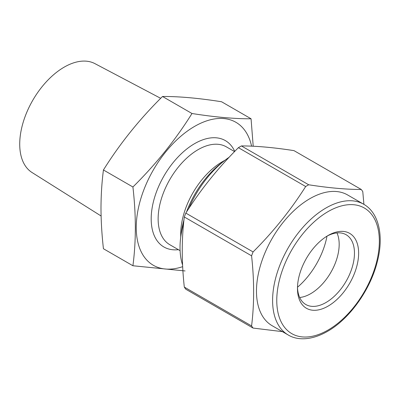<?xml version="1.0" encoding="UTF-8"?>
<svg xmlns="http://www.w3.org/2000/svg" width="400" height="400" viewBox="0 0 400 400"><rect width="100%" height="100%" fill="white"/><g stroke="black" fill="none" stroke-linecap="round" stroke-linejoin="round"><path stroke-width="0.6" d="M182.58 264.995A76.17 43.975 -60 0 1 183.64 223.07M188.775 208.525A76.17 43.975 -60 0 1 229.195 157.215M328.055 235.52L328.055 235.515A43.245 24.965 -60 0 1 358.635 253.17A43.245 24.965 -60 0 1 328.055 306.135A43.245 24.965 -60 0 1 297.475 288.48A43.245 24.965 -60 0 1 328.055 235.52A43.245 24.965 -60 0 1 328.055 235.515M325.97 302.525A40.295 23.265 120 0 0 352.295 267.015A40.295 23.265 120 0 0 346.12 234.725A40.295 23.265 120 0 0 326.995 236.15A56.515 32.63 120 0 1 297.495 287.25A40.295 23.265 120 0 0 305.825 304.52A40.295 23.265 120 0 0 325.97 302.525M180.725 237.195L180.725 233.915A58.97 34.045 -60 0 1 222.42 161.69L225.265 160.05L222.42 161.69M222.975 161.86A68.8 39.72 120 0 0 186.525 211.99M183.98 219.855A68.8 39.72 120 0 0 181.145 234.31M251.59 146.17A82.56 47.665 120 0 0 194.625 126.38A82.56 47.665 120 0 0 136.555 220.375A82.56 47.665 120 0 0 182.665 266.67M185.09 270.95L132.915 265.755C136.14 241.275 136.14 215.025 132.915 186.99C155.83 164.355 175.52 139.86 191.99 113.505C214.9 117.125 234.595 118.885 251.06 118.78L253.21 146.24M251.06 118.78L221.58 101.76C198.665 98.14 178.975 96.385 162.51 96.485C139.595 119.12 119.905 143.615 103.435 169.97C101.86 182.165 101.045 194.82 100.99 207.94C101.035 221.09 101.85 234.69 103.435 248.735L132.915 265.755M101.095 215.99L32.06 172.53A62.885 36.305 -60 0 1 23.295 121.92A62.885 36.305 -60 0 1 64.19 67.14A62.885 36.305 -60 0 1 94.93 63.635L160.685 98.32M299.685 297.495A40.295 23.265 120 0 0 310.68 293.695A40.295 23.265 120 0 0 336.97 232.92M309.85 198.685A75.48 43.58 120 0 0 260.535 265.2A75.48 43.58 120 0 0 272.105 325.685L288.23 334.99A75.48 43.58 -60 0 1 276.66 274.505A75.48 43.58 -60 0 1 325.97 207.99A75.48 43.58 -60 0 1 363.71 204.255L347.59 194.945A75.48 43.58 120 0 0 309.85 198.685M238.4 147.675A89.585 51.72 120 0 1 239.905 146.785A89.585 51.72 120 0 1 241.41 145.935L308.68 184.775A89.585 51.72 120 0 0 307.175 185.625A89.585 51.72 120 0 0 305.67 186.515L238.4 147.675C218.135 167.9 200.605 189.705 185.815 213.09A89.585 51.72 120 0 0 184.305 216.975C181.57 238.68 181.57 262.05 184.305 287.085A89.585 51.72 120 0 0 185.815 289.23L253.085 328.07A89.585 51.72 120 0 1 251.58 325.925C254.315 304.05 254.315 280.68 251.58 255.815A89.585 51.72 -60 0 1 253.085 251.93C273.35 231.705 290.88 209.9 305.67 186.515M283.885 331.825L253.085 328.07M253.085 251.93L185.815 213.09M308.68 184.775C328.945 187.92 346.475 189.485 361.265 189.475L293.995 150.635C273.73 147.49 256.205 145.925 241.41 145.935M363.92 204.375L362.775 191.615A89.585 51.72 120 0 0 361.265 189.475M251.58 325.925L184.305 287.085M251.58 255.815L184.305 216.975M103.435 169.97L132.915 186.99M162.51 96.485L191.99 113.505M328.055 211.605A72.535 41.875 120 0 0 276.765 300.44A72.535 41.875 120 0 0 328.055 330.05A72.535 41.875 120 0 0 379.345 241.215A72.535 41.875 120 0 0 328.055 211.605M178.405 249.68A61.425 35.465 -60 0 1 151.98 208.87A61.425 35.465 -60 0 1 194.625 143.635A61.425 35.465 -60 0 1 234.74 151.405M234.56 151.59L226.355 146.855A56.515 32.63 120 0 0 198.095 149.655A56.515 32.63 120 0 0 161.18 199.45A56.515 32.63 120 0 0 169.84 244.735L180.095 250.66M288.23 334.99C297.43 340.575 311.56 340.495 327.445 331.4C349.53 318.98 370.38 289.78 377.29 261.77C384.05 236.105 378.92 212.765 363.71 204.255"/></g></svg>
